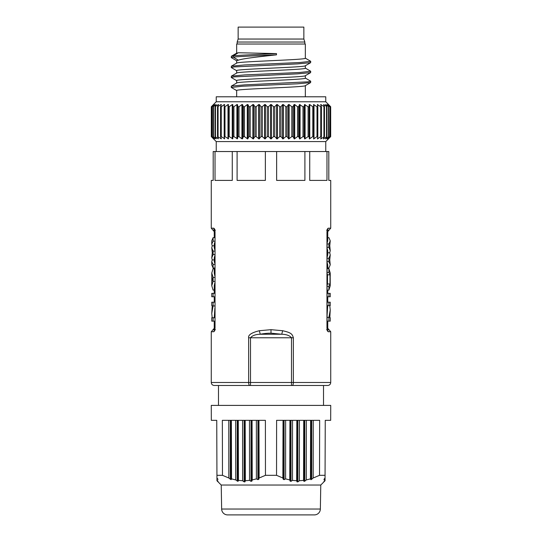 <?xml version="1.0" encoding="UTF-8"?>
<svg xmlns="http://www.w3.org/2000/svg" width="542" height="542" viewBox="0 0 542 542"><rect width="100%" height="100%" fill="white"/><g stroke="black" fill="none" stroke-linecap="round" stroke-linejoin="round"><path stroke-width="0.81" d="M328.858 136.604L325.586 138.942L326.989 136.604L326.989 106.74L325.62 104.552L328.858 106.74L328.858 136.604L327.212 138.793M327.144 138.942L329.895 136.604L328.079 138.942L330.403 136.896M323.709 138.224L323.432 138.942L326.989 136.604M323.425 138.793L324.509 136.604L320.708 138.942L321.44 136.604L320.742 136.604L317.436 138.942L317.815 136.604L317.016 136.604L313.655 138.942L313.683 136.604L312.781 136.604L309.407 138.942L309.082 136.604L308.093 136.604L304.74 138.942L304.062 136.604L302.992 136.604L299.699 138.942L298.683 136.604L297.544 136.604L294.347 138.942L292.998 136.604L291.806 136.604L288.737 138.942L287.077 136.604L285.844 136.604L282.931 138.942L280.973 136.604L279.713 136.604L277.003 138.942L274.76 136.604L273.486 136.604L271 138.942L268.514 136.604L267.24 136.604L264.997 138.942L262.287 136.604L261.027 136.604L259.069 138.942L256.156 136.604L254.923 136.604L253.263 138.942L250.194 136.604L249.002 136.604L247.653 138.942L244.456 136.604L243.317 136.604L242.531 138.793L241.922 138.793L239.008 136.604L239.008 106.74L241.922 104.552L242.531 104.552L243.317 106.74L244.456 106.74L247.274 104.552L247.918 104.552L249.002 106.74L250.194 106.74L252.884 104.552L253.554 104.552L254.923 106.74L256.156 106.74L258.69 104.552L259.381 104.552L261.027 106.74L262.287 106.74L264.638 104.552L265.336 104.552L267.24 106.74L268.514 106.74L270.648 104.552L271.352 104.552L273.486 106.74L274.76 106.74L276.664 104.552L277.362 104.552L279.713 106.74L280.973 106.74L282.619 104.552L283.31 104.552L285.844 106.74L287.077 106.74L288.446 104.552L289.116 104.552L291.806 106.74L292.998 106.74L294.082 104.552L294.726 104.552L297.544 106.74L298.683 106.74L299.469 104.552L302.992 106.74L304.062 106.74L304.536 104.552L308.093 106.74L309.082 106.74L309.245 104.552L309.767 104.552L309.245 104.552L309.407 138.942L309.767 138.793L309.407 138.942L309.767 138.793L309.767 104.552L312.781 106.74L313.683 106.74L313.527 104.552L317.016 106.74L317.815 106.74L317.348 104.552L320.742 106.74L321.44 106.74L320.654 104.552L324.509 106.74L323.709 104.552L326.989 106.74M320.708 138.942L321.006 137.817M317.348 138.793L317.761 138.793L317.761 136.882M325.756 151.536L325.756 141.584L216.244 141.584L213.602 138.942M304.74 138.942L305.105 138.793L304.74 138.942L305.105 138.793L305.105 104.552M313.527 138.793L313.994 138.793L313.994 104.552M325.62 138.793L325.837 138.454M328.825 138.508L330.681 136.604L330.681 106.74L328.54 104.552M330.681 106.74L330.613 136.604M330.092 136.604L330.092 106.74L328.188 104.552L330.613 106.74M330.092 106.74L329.895 136.604M328.858 106.74L327.212 104.552L329.895 106.74M328.527 136.604L328.527 106.74M213.602 104.41L216.244 101.76L325.756 101.76L328.398 104.41M326.535 136.604L326.535 106.74M324.509 106.74L324.509 136.604M323.926 136.604L323.926 106.74M321.44 106.74L321.44 136.604M320.742 136.604L320.742 106.74M317.815 106.74L317.815 136.604M317.016 136.604L317.016 106.74M313.683 106.74L313.683 136.604M312.781 136.604L312.781 106.74M309.082 106.74L309.082 136.604M308.093 136.604L308.093 106.74M304.062 106.74L304.062 136.604M302.992 136.604L302.992 106.74M298.683 106.74L298.683 136.604M297.544 136.604L297.544 106.74M292.998 106.74L292.998 136.604M291.806 136.604L291.806 106.74M287.077 106.74L287.077 136.604M285.844 136.604L285.844 106.74M280.973 106.74L280.973 136.604M279.713 136.604L279.713 106.74M274.76 106.74L274.76 136.604M273.486 136.604L273.486 106.74M268.514 106.74L268.514 136.604M267.24 136.604L267.24 106.74M262.287 106.74L262.287 136.604M261.027 136.604L261.027 106.74M256.156 106.74L256.156 136.604M254.923 136.604L254.923 106.74M250.194 106.74L250.194 136.604M249.002 136.604L249.002 106.74M244.456 106.74L244.456 136.604M243.317 136.604L243.317 106.74M239.008 106.74L237.938 106.74L237.938 136.604L239.008 136.604M213.738 138.711L211.387 136.604L211.319 106.74L211.319 136.604L213.46 138.793M214.646 138.603L211.908 136.604L213.812 138.793M214.788 138.793L213.142 136.604L216.163 138.793L215.011 136.604L218.29 138.793L218.29 138.224M214.788 104.552L213.142 106.74L216.163 104.552L215.011 106.74L218.29 104.552L217.491 106.74L220.994 104.552L221.346 104.552L220.56 106.74L221.258 106.74L224.239 104.552L224.652 104.552L224.185 106.74L224.984 106.74L227.999 104.552L228.473 104.552L228.317 106.74L229.219 106.74L232.233 104.552L232.233 138.793L232.755 138.793L229.219 136.604L228.317 136.604L228.473 138.793L224.984 136.604L224.185 136.604L224.652 138.793L221.258 136.604L220.56 136.604L221.346 138.793L217.491 136.604L218.29 138.793M247.274 138.793L247.918 138.793L247.274 138.793L247.918 138.793L247.274 138.793L247.274 104.552M252.884 138.793L253.554 138.793L252.884 138.793L253.554 138.793L252.884 138.793L252.884 104.552M258.69 138.793L259.381 138.793L258.69 138.793L259.381 138.793L258.69 138.793L258.69 104.552M264.638 138.793L265.336 138.793L264.638 138.793L265.336 138.793L264.638 138.793L264.638 104.552L265.336 104.552L265.336 138.793M270.648 138.793L271.352 138.793L270.648 138.793L271.352 138.793L270.648 138.793L270.648 104.552M276.664 104.552L276.664 138.793L277.362 138.793L277.362 104.552M282.619 138.793L283.31 138.793L282.619 138.793L283.31 138.793L282.619 138.793L282.619 104.552L283.31 104.552L282.619 104.552L283.31 104.552L283.31 138.793M288.446 138.793L289.116 138.793L288.446 138.793L289.116 138.793L288.446 138.793L288.446 104.552M294.082 138.793L294.726 138.793L294.082 138.793L294.726 138.793L294.082 138.793L294.082 104.552M299.469 138.793L300.078 138.793L299.469 138.793L300.078 138.793L299.469 138.793L299.469 104.552M237.938 136.604L237.464 138.793L233.907 136.604L232.918 136.604L232.755 138.793L232.755 104.552L232.918 106.74L233.907 106.74L236.895 104.552L237.464 104.552L237.938 106.74M213.175 104.836L211.319 106.74L211.387 136.604M211.387 106.74L213.738 104.552L211.908 106.74L214.646 104.741M218.29 105.128L218.575 104.552M224.239 106.462L224.239 104.552L224.652 104.552M228.006 138.793L227.999 104.552L228.473 104.552M232.233 104.552L232.755 104.552M325.756 101.76L325.756 96.788L216.244 96.788L216.244 101.76M236.658 96.788L236.658 90.561C234.435 88.902 307.416 87.242 305.342 85.582M305.342 85.643L305.342 96.788M305.227 77.994L310.722 81.225L307.788 81.842L244.523 84.877L231.373 86.097L231.278 87.445L242.464 86.232L297.578 83.8L310.627 82.58L305.281 85.677M236.658 90.561L231.387 87.519M310.627 82.58L310.722 81.225M236.766 80.724L231.278 77.492L234.164 76.889L297.585 73.847L310.627 72.628L310.722 71.273L299.509 72.499L244.706 74.911L231.373 76.144L231.278 77.492M236.759 70.772L231.271 67.54L234.185 66.93L297.612 63.888L310.634 62.669L310.729 61.321L299.645 62.533L244.584 64.959L231.366 66.185L231.271 67.54M236.759 60.819L231.271 57.587L233.216 57.086L238.338 60.196C243.155 58.407 260.214 56.639 276.488 54.844C260.133 55.616 240.438 56.354 233.216 57.086L233.216 55.846L231.366 56.233L231.271 57.587M236.658 63.123L236.658 60.697L238.338 60.196M236.658 73.082L236.658 70.65C234.476 68.99 307.314 67.337 305.342 65.677M310.634 62.669L305.268 65.778M236.658 83.041L236.658 80.609C234.483 78.942 307.368 77.289 305.342 75.629M310.627 72.628L305.275 75.724M305.342 75.69L305.342 78.123C307.517 79.782 234.517 81.449 236.658 83.102M305.342 65.731L305.342 68.163C307.477 69.83 234.55 71.49 236.658 73.143M231.373 76.137L236.725 73.041M236.658 53.17L236.658 44.024L305.342 44.024L305.342 58.211C307.436 59.877 234.564 61.531 236.658 63.19M238.338 52.737L233.216 55.846C240.045 55.128 260.478 54.356 276.488 53.597L238.338 52.737L236.658 53.231M236.766 53.102L231.366 56.233M305.234 58.082L310.729 61.321M305.227 68.035L310.722 71.273M276.488 53.597L276.488 54.844M304.848 44.024L304.848 42.032L237.152 42.032L238.148 39.044L303.852 39.044L303.852 27.1L238.148 27.1L238.148 39.044M237.152 44.024L237.152 42.032M304.848 42.032L303.852 39.044M231.271 86.212L231.271 87.452M233.907 106.74L233.907 136.604M232.918 136.604L232.918 106.74M229.219 106.74L229.219 136.604M228.317 136.604L228.317 106.74M224.984 106.74L224.984 136.604M224.185 136.604L224.185 106.74M221.258 106.74L221.258 136.604M220.56 136.604L220.56 106.74M218.074 106.74L218.074 136.604M217.491 136.604L217.491 106.74M215.465 106.74L215.465 136.604M215.011 136.604L215.011 106.74M213.473 106.74L213.473 136.604M213.142 136.604L213.142 106.74M212.105 106.74L212.105 136.604M211.908 136.604L211.908 106.74M328.804 180.411L330.728 180.411L328.804 180.411L328.804 151.536L213.196 151.536L213.196 180.411L211.272 180.411L213.196 180.411M265.363 151.536L265.363 180.411L237.098 180.411L237.098 151.536M214.557 330.085L213.724 331.724C214.49 331.467 214.923 330.139 215.032 327.747L215.032 232.172C214.93 229.788 214.49 228.46 213.724 228.196L211.272 228.196L211.272 180.411M218.48 405.396L218.48 385.484L214.259 385.484L291.501 385.484L291.501 382.496L293.364 382.496L293.364 337.774C292.24 334.075 291.454 332.747 282.673 330.722L271 329.672L259.306 330.728C251.59 332.659 248.033 335.003 248.636 337.774L248.636 382.496L211.272 382.496L211.272 331.724L212.979 329.753L214.659 329.753M327.443 229.835L328.276 228.196C327.51 228.453 327.077 229.781 326.968 232.172L326.968 327.747C327.07 330.132 327.51 331.46 328.276 331.724L330.728 331.724L330.728 382.496C330.552 384.312 329.556 385.308 327.747 385.484L323.52 385.484L323.52 405.396M330.728 180.411L330.728 228.196L329.021 230.16L327.341 230.16M326.975 151.536L326.975 180.411L309.726 180.411L309.726 151.536M304.902 151.536L304.902 180.411L276.637 180.411L276.637 151.536M232.274 151.536L232.274 180.411L215.025 180.411L215.025 151.536M327.659 331.196L327.219 329.983M214.341 228.724L214.781 229.93M214.557 229.835L213.724 228.196M214.144 229.442L213.839 228.866M214.903 250.174L214.253 247.769L214.253 244.083L214.903 241.996M214.903 263.629L214.253 261.623L214.253 257.884L214.903 255.478M214.253 293.364L214.253 285.742L214.903 282.619M214.903 276.163L214.253 273.046L214.253 267.999M214.253 317.748L214.903 308.08M214.903 237.653L213.094 237.653L213.094 241.17L214.903 241.17M213.094 241.17L211.766 244.083L212.227 245.79L211.766 247.769L213.094 251.129L213.094 254.516L214.903 254.516M214.253 245.79L212.227 245.79M214.903 251.129L213.094 251.129M213.094 254.516L211.766 257.884L212.247 259.923L211.766 261.623L213.094 264.428L213.094 267.999L214.903 267.999M214.253 259.923L212.247 259.923M214.903 264.428L213.094 264.428M213.094 267.999L211.766 264.835L211.766 261.623M211.766 257.884L212.281 252.768L211.766 247.769M211.766 244.083L211.766 240.811L213.094 237.653M214.903 277.409L213.094 277.409L213.094 281.379L214.903 281.379M213.094 281.379L211.766 285.742L213.094 290.106L214.253 290.106M211.766 285.742L211.766 282.287L212.417 279.401L211.766 276.501L211.766 273.039L213.094 268.676L214.253 268.676M211.766 273.039L213.094 277.409M211.807 277.192L211.807 281.603M214.903 293.364L213.094 293.364L213.094 296.759L214.903 296.759M213.094 293.364L211.766 293.364L211.766 296.759L213.094 296.759M214.903 302.206L213.094 302.206L213.094 305.952L214.903 305.952M213.094 305.952L211.766 313.439L212.2 317.748M214.903 317.748L211.766 317.748L211.766 321.135L214.903 321.135M213.094 317.748L213.094 321.135M211.766 313.439L212.227 305.593L211.766 305.593L211.766 302.206L213.094 302.206M214.259 385.484L214.253 385.484C212.444 385.308 211.448 384.312 211.272 382.496M291.501 385.484L327.741 385.484M271 385.484L249.754 385.484A2.988 1.118 -90 0 1 248.636 382.496L291.501 382.496L291.501 337.774L293.364 337.774M282.673 330.722L281.732 334.245C286.379 334.353 289.638 335.532 291.501 337.774L250.499 337.774C252.362 335.532 255.621 334.353 260.282 334.251L259.306 330.728M271 333.195L281.732 334.245L260.282 334.251A39.512 27.879 -0 0 1 271 333.195L271 329.672M330.681 420.328L325.254 420.328L330.681 420.328L330.728 405.396L211.272 405.396L211.319 420.328L216.746 420.328L211.319 420.328M221.224 485.036L320.776 485.036L320.356 509.033A5.976 5.976 0 0 1 314.387 514.9L227.613 514.9A5.976 5.976 0 0 1 221.644 509.033L221.224 485.036L216.956 480.74L218.04 481.323L216.956 479.927L216.746 420.328L216.935 475.32L222.477 475.32L222.342 420.328L265.397 420.328L265.458 475.32L264.388 475.829M261.251 477.19L260.892 477.333M257.931 420.328L257.877 479.643L258.744 479.352L257.877 479.643L256.4 478.884L256.373 420.328M251.034 420.328L250.98 481.323L251.847 481.174L250.98 481.323L249.503 480.388L249.476 420.328M258.961 420.328L259.13 477.99L265.458 475.32L276.542 475.32L276.603 420.328L319.658 420.328L319.523 475.32L318.452 475.829M283.459 420.328L283.256 479.352L284.123 479.643L283.256 479.352L282.87 477.99L283.039 420.328M290.356 420.328L290.153 481.174L291.02 481.323L290.153 481.174L289.76 479.927L289.936 420.328M299.421 420.328L299.394 480.74L303.554 480.388L303.947 481.323L304.814 481.174L303.96 481.357M304.733 481.235L306.291 479.927L310.451 478.884L310.627 420.328M313.215 420.328L313.188 477.99L310.979 479.724M315.308 477.19L314.949 477.333M323.967 479.352L325.051 477.99L325.051 478.884L323.967 479.643M313.188 477.99L319.523 475.32L325.065 475.32L325.254 420.328L325.044 479.927L323.96 481.323L325.044 480.74L320.776 485.036M216.956 480.74L218.04 481.845M216.935 475.32L216.949 477.99L218.033 479.352L216.949 478.884M244.943 481.879L244.083 481.845L242.606 480.74L242.579 420.328M216.956 480.388L216.949 479.148M325.051 479.372L325.051 477.99M325.051 479.656L325.044 480.388M311.047 420.328L310.844 479.643L310.451 478.884M299.394 480.74L297.917 481.845L297.043 481.845L296.65 480.74L296.833 420.328M292.524 420.328L292.497 480.388L296.65 480.74M292.497 480.388L291.02 481.323L290.966 420.328M285.627 420.328L285.6 478.884L289.76 479.927M285.6 478.884L284.123 479.643L284.069 420.328M276.542 475.32L282.87 477.99M259.13 477.99L258.744 479.352L258.541 420.328M252.064 420.328L252.24 479.927L256.4 478.884M252.24 479.927L251.847 481.174L251.644 420.328M245.167 420.328L245.35 480.74L249.503 480.388M245.35 480.74L244.957 481.845L244.747 420.328M238.27 420.328L238.446 480.388L242.606 480.74M238.446 480.388L238.053 481.323L235.709 479.927L235.682 420.328M231.373 420.328L231.549 478.884L235.709 479.927M231.549 478.884L231.156 479.643L228.812 477.99L228.785 420.328M222.477 475.32L228.812 477.99M325.051 479.575L325.044 480.74M325.254 420.328L325.044 479.927M303.554 480.388L303.73 420.328M306.318 420.328L306.291 479.927M328.276 331.724L327.449 330.092M327.097 273.615L327.517 274.808L327.517 283.974L327.097 285.173M327.747 305.593L327.097 315.281M327.097 262.572L327.747 264.835L327.747 268.676M327.097 248.311L327.747 250.695L327.747 254.882L327.097 257.315M327.111 231.644L327.747 231.644L327.747 240.811L327.097 243.08M330.193 277.192L330.234 285.742L328.906 290.106L328.906 286.325L327.097 286.325M327.097 290.106L328.906 290.106M327.517 283.974L329.997 283.974L329.997 274.808L327.517 274.808M328.906 286.325L329.997 283.974M329.997 274.808L328.906 272.457L328.906 268.676L327.097 268.676M327.097 272.457L328.906 272.457M328.906 268.676L330.234 273.039L330.234 276.501M330.234 282.287L330.193 281.603M327.097 296.759L330.234 296.759L330.234 293.364L327.097 293.364M328.906 296.759L328.906 293.364M328.906 317.388L330.234 309.983L329.8 317.748L330.234 317.748L330.234 321.135L328.906 321.135L328.906 317.388L327.097 317.388M327.097 321.135L328.906 321.135M330.234 309.983L329.773 305.593M327.097 305.593L330.234 305.593L330.234 302.206L327.097 302.206M328.906 305.593L328.906 302.206M327.747 237.653L328.906 237.653L330.234 240.811L328.906 243.975L327.097 243.975M330.234 240.811L329.773 245.79L330.234 250.695L328.906 247.369L328.906 243.975M328.906 258.283L330.234 254.882L329.753 259.923L330.234 264.835L328.906 261.671L328.906 258.283L327.097 258.283M330.234 264.835L328.906 267.999L327.747 267.999M327.097 261.671L328.906 261.671M327.747 252.768L329.719 252.768L330.234 250.695M330.234 254.882L329.719 252.768M327.097 247.369L328.906 247.369M325.837 104.552L325.837 104.897M323.709 104.552L323.709 105.128M321.006 104.552L321.006 105.527M317.761 104.552L317.761 106.462M304.536 138.793L304.536 104.552M300.078 104.552L300.078 138.793M294.726 104.552L294.726 138.793M289.116 104.552L289.116 138.793M271.352 104.552L271.352 138.793M259.381 104.552L259.381 138.793M253.554 104.552L253.554 138.793M247.918 104.552L247.918 138.793M242.531 104.552L242.531 138.793M241.922 138.793L241.922 104.552M237.464 104.552L237.464 138.793M236.895 138.793L236.895 104.552M224.239 138.793L224.239 136.882M220.994 138.793L220.994 137.817M220.994 105.527L220.994 104.552M216.163 138.793L216.163 138.454M216.163 104.897L216.163 104.552M213.724 331.724L211.272 331.724M292.246 385.484A2.988 1.118 90 0 0 293.364 382.496L330.728 382.496M328.276 228.196L330.728 228.196M214.659 230.16L212.979 230.16L211.272 228.196M214.889 231.644L214.253 231.644L212.979 230.16M214.253 321.135L214.253 328.276L214.889 328.276M215.032 232.172L215.032 327.747M248.636 337.774L250.499 337.774L250.499 385.484M320.356 509.033L221.644 509.033M230.289 479.352L230.343 420.328M230.953 420.328L231.156 479.643M237.85 420.328L238.053 481.323M237.186 481.174L237.24 420.328M244.083 481.845L244.137 420.328M297.043 481.845L297.253 420.328M297.863 420.328L297.917 481.845M303.947 481.323L304.15 420.328M304.76 420.328L304.814 481.174M311.657 420.328L311.711 479.352M327.341 329.753L329.021 329.753L330.728 331.724M327.111 328.276L327.747 328.276L329.021 329.753M329.021 230.16L327.747 231.644M326.616 329.753L327.524 330.247L326.968 327.747M326.968 232.172L327.524 229.672L326.616 230.167M325.756 141.584L328.398 138.942M236.664 90.575L231.319 87.486M236.766 82.973L231.373 86.097M236.766 63.062L231.366 66.185M216.244 151.536L216.244 141.584M214.253 302.206L214.253 296.759M214.253 237.653L214.253 231.644M214.253 328.276L212.979 329.753M214.903 232.172L214.476 229.672L215.384 230.167M214.903 327.747L214.476 330.247L215.384 329.753M327.747 328.276L327.747 321.135M327.747 302.206L327.747 296.759M327.747 293.364L327.747 290.106M327.097 327.747L327.097 232.172"/></g></svg>
